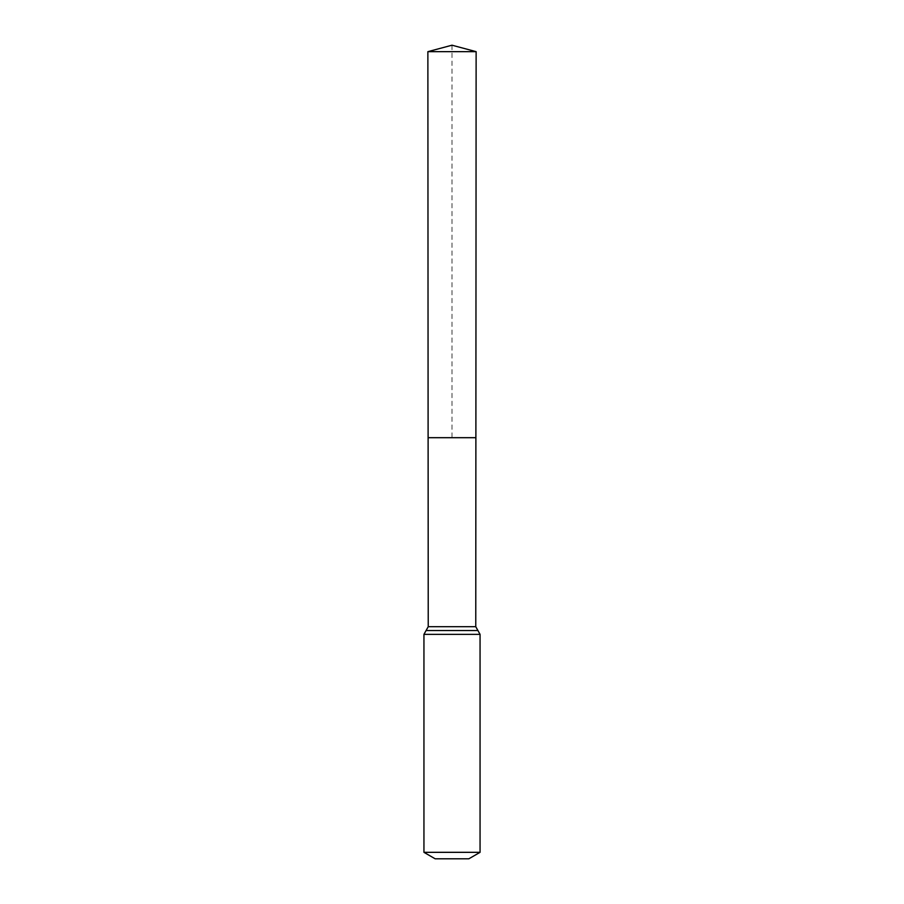 <?xml version="1.0" encoding="UTF-8"?>
<svg xmlns="http://www.w3.org/2000/svg" width="904" height="904" viewBox="0 0 904 904"><rect width="100%" height="100%" fill="white"/><g stroke="black" fill="none" stroke-linecap="round" stroke-linejoin="round"><path stroke-width="0.68" stroke-dasharray="4.52 3.39" d="M475.888 437.694L428.112 437.694L475.888 437.694M468.837 858.8L435.163 858.8M480.058 852.325L423.942 852.325M476.125 51.664L427.874 51.664M452 45.2L452 437.694M475.764 626.698L428.236 626.698M480.058 634.359L423.942 634.359M477.911 630.529L426.089 630.529"/><path stroke-width="1.36" d="M423.942 852.325L480.058 852.325L468.837 858.8L435.163 858.8L423.942 852.325L423.942 634.359L428.236 626.698L475.764 626.698L476.125 51.664L427.874 51.664L452 45.2L476.125 51.664M428.236 626.698L428.112 437.694L475.888 437.694L428.112 437.694L427.874 51.664M480.058 852.325L480.058 634.359L475.764 626.698M452 437.694L475.888 437.694L476.125 51.664L452 45.2M423.942 634.359L480.058 634.359M426.089 630.529L477.911 630.529"/></g></svg>

